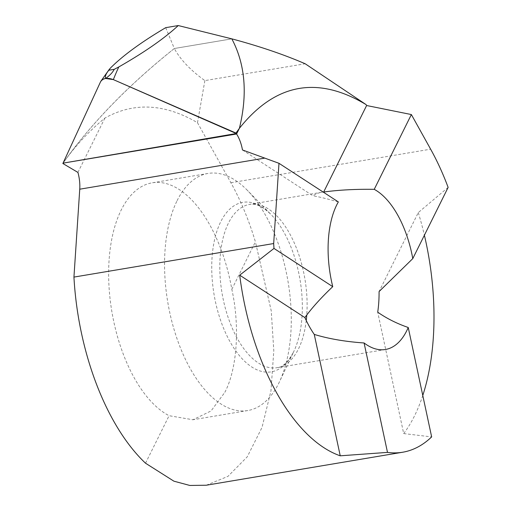<?xml version="1.0" encoding="UTF-8"?>
<svg xmlns="http://www.w3.org/2000/svg" width="511" height="511" viewBox="0 0 511 511"><rect width="100%" height="100%" fill="white"/><g stroke="black" fill="none" stroke-linecap="round" stroke-linejoin="round"><path stroke-width="0.38" stroke-dasharray="2.56 1.92" d="M242.476 149.966L312.93 195.79A82.808 42.03 -99.5 0 1 321.706 192.264A82.808 42.03 -99.5 0 1 323.667 192.027M165.717 27.658L174.328 48.507C128.242 85.248 91.143 123.464 63.032 163.15C91.073 123.579 128.172 85.369 174.328 48.507C180.268 59.506 190.45 70.205 204.866 80.61L305.176 63.76M174.328 48.507L231.822 38.849L174.328 48.507M204.866 80.61L197.489 122.71C164.676 103.509 133.812 101.964 104.883 118.079C88.48 131.589 74.472 146.727 62.866 163.507M338.339 201.915C327.506 198.868 319.036 196.824 312.93 195.79M177.093 200.682A120.2 61.007 -99.5 0 1 208.003 173.446A120.2 61.007 -99.5 0 1 247.267 190.239A120.2 61.007 -99.5 0 1 279.447 381.826A120.2 61.007 -99.5 0 1 278.738 383.295A120.2 61.007 -99.5 0 1 247.829 410.531A120.2 61.007 -99.5 0 1 176.525 337.273A120.2 61.007 -99.5 0 1 177.093 200.682M224.827 392.352C237.174 369.006 240.074 326.312 231.828 289.322A120.2 61.007 80.5 0 0 152.086 182.836A120.2 61.007 80.5 0 0 121.177 210.072A120.2 61.007 80.5 0 0 114.726 325.916A120.2 61.007 80.5 0 0 169.09 415.705L192.947 419.748L211.043 410.946L224.827 392.352M448.134 187.396L418.285 212.576L379.073 291.57M422.782 395.457A186.981 94.899 -99.5 0 1 403.69 433.571L377.712 312.183M418.285 212.576A186.981 94.899 -99.5 0 1 424.392 235.22M145.514 463.202L169.09 415.705M231.828 289.322L255.404 241.824A186.981 94.899 80.5 0 0 230.895 182.734L197.489 122.71M206.233 485.233L227.963 476.367L247.247 456.821L262.034 427.4L270.977 390.774L273.8 350.68L271.239 310.829L255.404 241.824M77.915 172.411L104.883 118.079M403.69 433.571L431.648 436.911M306.242 320.493A82.808 42.03 -99.5 0 1 298.462 348.917A82.808 42.03 -99.5 0 1 277.173 367.677A82.808 42.03 -99.5 0 1 228.053 317.216A82.808 42.03 -99.5 0 1 228.443 223.115A82.808 42.03 -99.5 0 1 249.738 204.355A82.808 42.03 -99.5 0 1 306.76 315.031M293.365 352.373A85.937 43.614 -99.5 0 1 229.969 341.623A85.937 43.614 -99.5 0 1 220.701 221.819A85.937 43.614 -99.5 0 1 270.868 214.352A85.937 43.614 -99.5 0 1 293.876 351.325A85.937 43.614 -99.5 0 1 293.365 352.373M230.895 182.734L430.632 149.18M110.287 68.206A386.833 223.799 84.7 0 0 100.565 81.754M321.706 192.264L249.738 204.355C253.277 204.004 259.026 203.071 270.868 214.352L247.267 190.239M385.454 349.492L277.173 367.677C282.551 367.294 287.961 362.158 293.41 352.283L279.447 381.826M208.003 173.446L152.086 182.836M247.829 410.531L192.666 419.793"/><path stroke-width="0.77" d="M366.125 104.634L305.176 63.76C283.784 54.511 259.333 46.214 231.822 38.849C245.235 64.194 247.758 94.018 239.391 128.325C275.263 83.357 317.51 75.462 366.125 104.634L366.617 105.515L323.667 192.027C338.582 189.971 355.439 189.076 374.237 189.332A82.808 42.03 -99.5 0 1 412.786 258.598L379.073 291.57A82.808 42.03 -99.5 0 1 377.712 312.183C386.75 318.494 396.926 323.597 408.238 327.494A82.808 42.03 -99.5 0 1 406.75 330.726A82.808 42.03 -99.5 0 1 385.454 349.492A82.808 42.03 -99.5 0 1 364.088 342.97C345.359 341.674 328.752 338.825 314.265 334.418A82.808 42.03 -99.5 0 1 304.888 317.574C311.678 308.152 320.965 297.843 332.744 286.658A82.808 42.03 -99.5 0 1 336.73 204.93A82.808 42.03 -99.5 0 1 338.339 201.915L278.98 163.303L242.476 149.966A26.713 13.554 80.5 0 0 236.58 133.997L239.391 128.325C247.765 94.043 245.242 64.22 231.822 38.849L178.256 25.55L165.717 27.658C141.151 42.215 122.678 55.731 110.287 68.206L108.862 70.231C106.026 73.59 104.915 76.337 105.547 78.47C109.731 75.551 112.624 72.505 114.228 69.33L118.788 66.954C144.639 52.179 164.459 38.376 178.256 25.55M408.238 327.494L431.648 436.911A186.981 94.899 -99.5 0 1 402.713 452.222L206.233 485.233L189.811 485.45L173.912 481.183L145.514 463.202A186.981 94.899 80.5 0 1 73.942 277.09L79.748 189.198A26.713 13.554 -99.5 0 0 77.915 172.411L62.866 163.507L63.032 163.15L236.58 133.997L235.973 133.052L239.391 128.325L236.58 133.997L63.032 163.15L100.565 81.754L101.37 80.546L103.471 79.077L105.547 78.47L113.353 79.607L235.973 133.052M402.713 452.222A186.981 94.899 -99.5 0 1 387.498 452.388L340.237 455.812L314.265 334.418M340.237 455.812A186.981 94.899 -99.5 0 1 239.697 275.174L304.888 317.574M424.392 235.22A186.981 94.899 -99.5 0 1 422.782 395.457M366.617 105.515L411.361 114.553L430.632 149.18A186.981 94.899 -99.5 0 1 448.134 187.396L412.786 258.598M411.361 114.553L374.237 189.332M387.498 452.388L364.088 342.97M239.697 275.174L273.985 248.435A186.981 94.899 -99.5 0 1 273.679 243.543L278.98 163.303M273.985 248.435L332.744 286.658M73.942 277.09L273.679 243.543M108.862 70.231L114.228 69.33M236.274 133.524L113.353 79.607C107.221 77.397 102.96 78.113 100.565 81.754L63.032 163.15L236.274 133.524M306.76 315.031A82.808 42.03 -99.5 0 1 306.242 320.493M79.748 189.198L264.468 158.167M118.788 66.954A386.84 166.72 76.7 0 0 113.353 79.607M109.539 69.004L100.942 81.089"/></g></svg>
